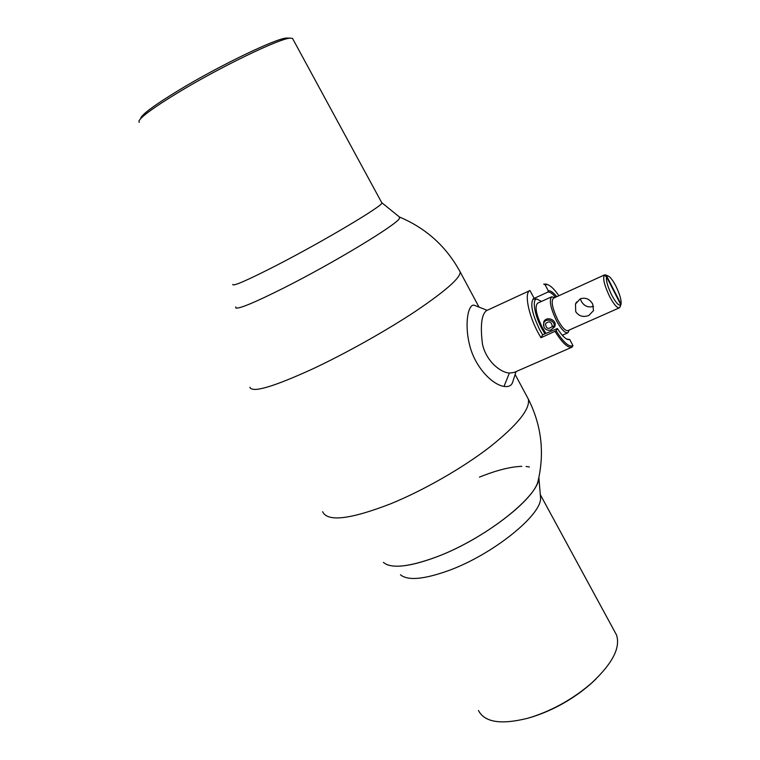 <?xml version="1.0" encoding="UTF-8"?>
<svg xmlns="http://www.w3.org/2000/svg" width="760" height="760" viewBox="0 0 760 760"><rect width="100%" height="100%" fill="white"/><g stroke="black" fill="none" stroke-linecap="round" stroke-linejoin="round"><path stroke-width="1.14" d="M235.809 306.916L235.885 307.981C239.048 309.044 254.876 302.452 283.366 288.183C333.212 263.15 396.929 224.57 399.447 218.434L399.294 216.875L399.855 217.332L399.447 218.434C396.929 224.57 333.212 263.15 283.366 288.183C254.876 302.452 239.048 309.044 235.885 307.981L235.685 307.211M386.868 564.575C396.312 568.233 412.756 565.725 436.192 557.052C480.899 540.493 532.418 501.676 537.861 481.906L538.802 477.907C538.944 496.204 484.528 539.22 436.192 557.052C408.69 567.083 391.096 568.86 383.42 562.4M537.092 299.06L533.292 298.794C530.062 303.772 532.181 314.07 539.676 329.697L542.64 334.837L540.968 337.753L556.158 330.762C563.502 342.437 569.097 347.396 572.954 345.629L572.042 347.159C567.957 348.27 562.314 343.045 555.094 331.474M540.968 337.753L538.014 332.528C528.153 314.241 524.153 292.438 529.986 290.519L534.119 298.385L547.875 292.077L548.274 290.795C550.401 290.367 553.214 292.334 556.728 296.704M558.875 295.735C554.486 289.351 550.667 285.637 547.428 284.572L545.062 284.639L543.732 284.164L546.231 284.078L547.57 284.61M529.986 290.519L486.381 310.678M566.637 339.026L569.762 339.53L567.825 339.549C564.889 338.533 561.412 334.856 557.384 328.51L542.64 334.837M572.954 345.629L569.762 339.53M557.384 328.51L556.158 330.762M555.541 297.255C552.368 293.445 549.812 291.726 547.875 292.077M545.062 284.639L548.274 290.795M475.437 305.7L474.401 305.283C468.198 303.221 464.141 323.998 469.708 345.42C475.038 366.985 492.062 384.665 504.032 386.422C508.212 387.04 510.986 385.899 512.364 383.002L512.819 381.577M572.042 347.159L513.997 372.485L509.371 373.046C500.023 372.476 486.048 360.734 482.467 344.147C480.177 325.698 481.498 314.535 486.438 310.64M543.514 325.66L543.761 321.908C546.183 315.742 556.842 319.599 555 325.983L554.002 326.572C555.731 320.511 545.357 317.309 543.685 323.38L543.98 327.142C545.509 329.697 547.722 330.685 550.611 330.087L554.724 326.819L550.886 329.992M554.002 326.572L552.264 326.097C551.285 321.508 549.033 320.701 545.5 323.665C545.965 328.662 548.159 329.64 552.102 326.601L553.755 327.322M140.809 117.895C142.918 113.648 155.325 104.585 178.02 90.715C218.794 65.844 276.801 37.971 286.662 38.038L288.382 38.095M139.184 122.37L138.928 121.02C141.075 116.688 153.938 107.322 177.517 92.919C219.925 67.089 280.231 38.076 290.272 38.161L292.524 38.418L292.923 39.14M595.792 679.183L590.302 684.294C573.221 698.962 554.154 709.755 533.092 716.67L528.342 718.077M614.802 631.807L616.483 634.904C620.758 647.681 612.341 663.841 591.223 683.382C573.467 698.639 553.631 709.859 531.734 717.05L527.373 718.342C500.811 724.907 484.5 722.285 478.448 710.476M232.798 284.411C232.56 286.729 246.848 280.535 275.652 265.829C323.845 241.1 384.807 204.687 381.89 202.796L381.644 202.511M540.332 495.045L540.578 498.066C541.567 515.128 492.613 554.648 448.609 570.579C423.814 579.452 407.769 580.849 400.463 574.769M479.436 477.118C496.328 470.316 510.444 466.726 521.797 466.345M526.082 466.469L529.397 466.944M580.355 298.765L581.248 301.197C584.174 306.147 588.192 307.876 593.322 306.375L593.55 306.27M588.905 315.419C583.366 317.509 578.977 316.274 575.728 311.714L575.491 304L580.298 298.784C585.57 297.236 589.712 299.003 592.724 304.104L593.494 310.612L588.905 315.419M620.207 306.517L619.352 307.838C617.091 308.18 613.852 304.409 609.634 296.533C604.172 284.905 602.481 277.695 604.561 274.901L606.109 275.139M619.352 307.838L567.948 330.591C565.383 331.075 561.982 327.465 557.736 319.77C552.339 308.36 550.895 301.178 553.413 298.224L604.561 274.901M569.306 329.983L567.891 332.804C565.031 333.355 561.241 329.356 556.51 320.786C550.496 308.075 548.9 300.077 551.712 296.79L554.762 297.606M545.908 333.374L542.146 327.227C536.133 314.555 534.603 306.546 537.558 303.202L551.712 296.79M544.91 333.82L541.728 328.387C534.432 314.858 531.895 298.898 536.892 299.07L541.481 301.425M620.806 304.741C619.039 306.233 616.018 303.031 611.724 295.127C607.658 286.701 605.929 280.601 606.537 276.82L605.302 276.032L607.971 275.899C610.119 276.735 612.74 280.117 615.856 286.045C619.818 294.234 621.547 300.276 621.053 304.161L620.492 305.767L620.806 304.741L606.537 276.82M606.803 276.279L621.053 304.161M249.878 387.229C252.063 393.186 273.239 386.973 313.386 368.6C346.332 353.106 386.488 330.552 415.596 311.248C445.36 291.137 460.237 278.074 460.237 272.061L459.477 270.626M322.62 511.698C327.446 522.091 350.113 519.469 390.621 503.823C423.709 490.323 462.669 467.97 489.896 446.947C517.607 424.849 530.413 408.889 528.323 399.085L526.927 396.483M504.032 386.422L509.371 373.046M479.037 307.125L460.237 272.061C446.528 246.744 426.379 228.446 399.779 217.151M537.861 481.906C544.778 453.074 541.605 425.467 528.323 399.085L515.137 374.481M547.428 284.572L546.231 284.078M566.646 339.036L567.825 339.549M512.364 383.002L516.087 371.573M474.401 305.283L487.131 310.327M286.662 38.038L290.272 38.161M381.872 202.92L292.524 38.418M540.293 494.617L616.483 634.904M590.302 684.294L591.223 683.382M381.89 202.796L399.855 217.332M540.578 498.066L538.878 477.565M576.583 301.957L575.491 304M567.891 332.804L562.324 335.284M620.654 305.254L619.97 307.202M607.971 275.899L605.444 274.863M536.892 299.07L532.988 299.07"/></g></svg>

